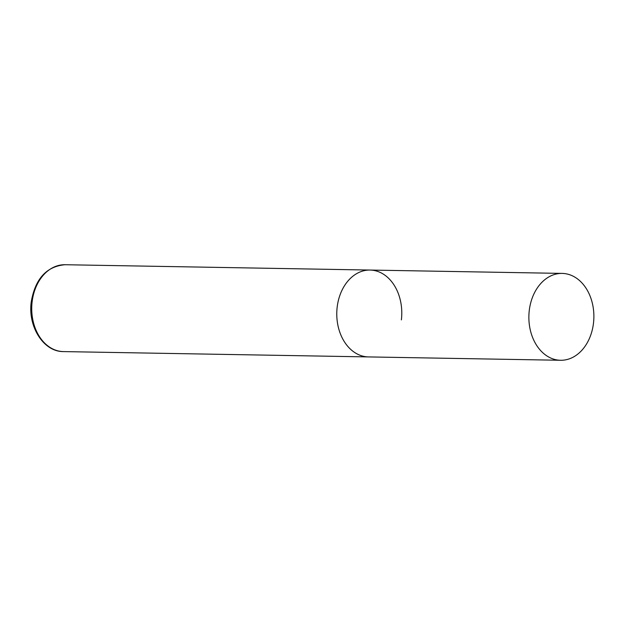 <?xml version="1.0" encoding="UTF-8"?>
<svg xmlns="http://www.w3.org/2000/svg" width="625" height="625" viewBox="0 0 625 625"><rect width="100%" height="100%" fill="white"/><g stroke="black" fill="none" stroke-linecap="round" stroke-linejoin="round"><path stroke-width="0.94" d="M560.617 360.273A43.438 32.508 91 0 0 593.75 320.336A43.438 32.508 91 0 0 566.5 273.883A43.438 32.508 91 0 0 562.133 273.406A43.438 32.508 91 0 0 529 313.352A43.438 32.508 91 0 0 556.25 359.805A43.438 32.508 91 0 0 560.617 360.273L63.477 351.594A43.438 32.508 -89 0 1 32.133 301.75A43.438 32.508 -89 0 1 64.992 264.727L370.039 270.055A43.438 32.508 91 0 0 336.906 309.992A43.438 32.508 91 0 0 364.156 356.453A43.438 32.508 91 0 0 368.523 356.922A43.438 32.508 -89 0 1 337.18 307.086A43.438 32.508 -89 0 1 370.039 270.055A43.438 32.508 -89 0 1 401.383 319.891M64.992 264.727C46.492 266.43 35.242 278.805 31.25 301.852C27.727 326.508 43.484 351.867 63.477 351.594M370.039 270.055L562.133 273.406"/></g></svg>
